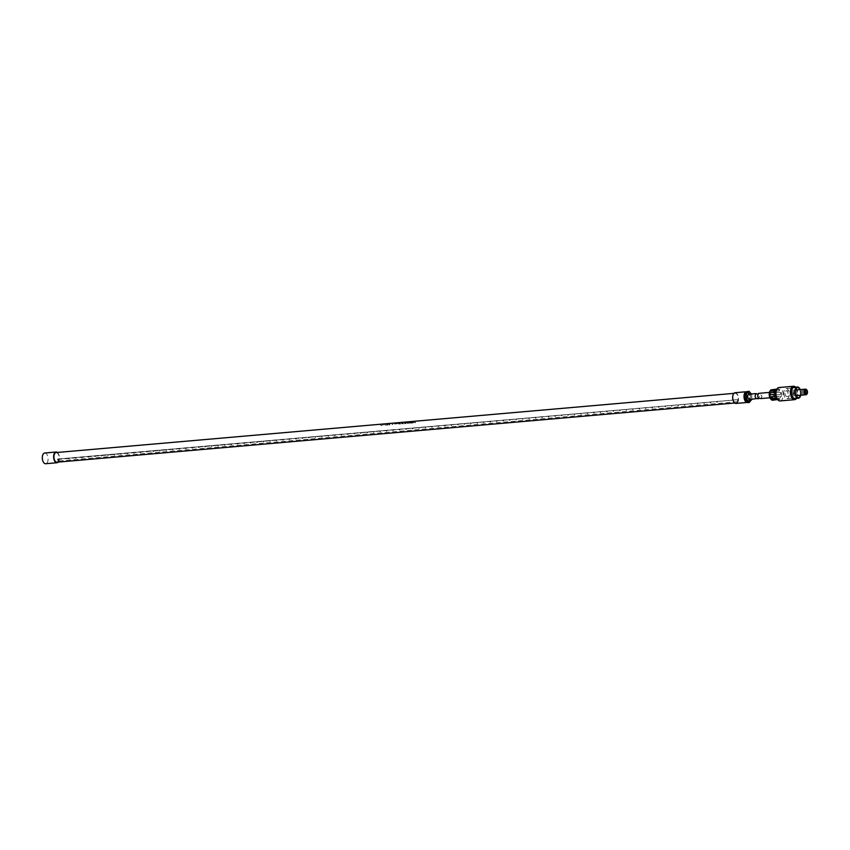 <?xml version="1.0" encoding="UTF-8"?>
<svg xmlns="http://www.w3.org/2000/svg" width="850" height="850" viewBox="0 0 850 850"><rect width="100%" height="100%" fill="white"/><g stroke="black" fill="none" stroke-linecap="round" stroke-linejoin="round"><path stroke-width="0.64" stroke-dasharray="4.25 3.19" d="M383.318 424.957L382.298 424.713L383.031 425.117M738.129 399.691L737.503 401.721A4.845 2.582 -95 0 1 737.024 402.379A4.845 2.582 -95 0 1 736.004 402.9A4.845 2.582 -95 0 1 733.157 399.319A4.845 2.582 -95 0 1 734.134 393.773A4.845 2.582 -95 0 1 735.154 393.252A4.845 2.582 -95 0 1 738.129 399.691L59.075 458.989L58.448 461.029A4.845 2.582 -95 0 1 57.97 461.678A4.845 2.582 -95 0 1 56.95 462.198M56.1 452.561A4.845 2.582 -95 0 1 59.075 458.989M392.806 424.235L392.041 424.299A4.845 2.582 -95 0 1 392.19 424.49L392.955 424.426A4.845 2.582 85 0 0 392.806 424.235L392.02 424.384L392.785 424.32M413.153 421.972L413.536 421.929A4.845 2.582 85 0 1 413.886 422.291A4.845 2.582 85 0 1 414.067 422.514L414.375 421.866L414.046 422.588L413.142 422.014L413.918 422.918L414.651 422.216L413.918 422.918A4.845 2.582 -95 0 0 413.504 422.322A4.845 2.582 -95 0 0 413.153 421.972L413.142 422.014M414.672 422.131L414.672 422.131A4.845 2.582 -95 0 1 414.747 422.216A4.845 2.582 -95 0 1 415.151 422.79L415.533 422.758A4.845 2.582 85 0 0 415.129 422.174A4.845 2.582 85 0 0 414.779 421.823L414.375 421.866M410.837 422.312L411.942 422.216A4.845 2.582 -95 0 1 412.112 422.397L411.092 422.493A4.845 2.582 -95 0 1 411.124 422.524A4.845 2.582 -95 0 1 411.219 422.641L412.239 422.556A4.845 2.582 -95 0 1 412.441 422.832L411.421 423.141L412.973 422.981A4.845 2.582 85 0 0 412.558 422.408A4.845 2.582 85 0 0 412.218 422.046L410.699 422.184A4.845 2.582 -95 0 1 410.837 422.312L412.431 422.886M412.441 422.832L411.304 422.928A4.845 2.582 -95 0 1 411.421 423.119L412.973 423.002L412.197 422.099L410.816 422.386M409.551 422.96L408.871 423.364L409.201 422.748L408.181 422.397L409.169 422.832L408.871 423.364L410.763 423.194L409.944 422.248L408.159 422.45M409.317 422.578L408.181 422.397M409.572 422.886L410.773 423.172L409.934 422.291L409.286 422.663M406.13 422.716L407.118 422.631A4.845 2.582 -95 0 1 407.309 422.832L406.449 422.907A4.845 2.582 -95 0 1 406.587 423.066L407.437 422.992A4.845 2.582 -95 0 1 407.745 423.438L408.149 423.406A4.845 2.582 85 0 0 407.745 422.822A4.845 2.582 85 0 0 407.394 422.471L405.992 422.588A4.845 2.582 -95 0 1 406.13 422.716L408.149 423.428L407.373 422.514L406.109 422.79M404.728 422.705A4.845 2.582 -95 0 1 405.067 423.056A4.845 2.582 -95 0 1 405.365 423.449L404.451 423.746L405.896 423.608A4.845 2.582 85 0 0 405.482 423.024A4.845 2.582 85 0 0 405.142 422.673L405.344 423.502M405.365 423.449L404.345 423.544A4.845 2.582 -95 0 1 404.462 423.725L405.886 423.619L404.717 422.758M401.359 423.385L403.378 423.279L401.402 423.438M403.389 423.683L401.933 423.853L403.389 423.683M400.637 424.076L399.234 423.396L399.383 424.192L399.213 423.481L400.637 424.076L400.35 423.13L400.148 423.821L398.756 423.268L398.937 423.938L397.672 423.364L399.383 424.192M400.637 424.065L399.946 423.119L400.18 423.746L398.777 423.226L398.969 423.863L397.694 423.321L399.383 424.171M396.068 423.449L396.461 423.417A4.845 2.582 -95 0 1 396.822 423.778A4.845 2.582 -95 0 1 396.897 423.853L397.163 423.831A4.845 2.582 85 0 0 397.099 423.757A4.845 2.582 85 0 0 396.727 423.385L395.973 423.385L396.865 423.948L397.12 423.353A4.845 2.582 85 0 0 397.035 423.279L395.983 423.374A4.845 2.582 -95 0 1 396.068 423.449L396.058 423.491M394.974 424.022A4.845 2.582 85 0 0 394.899 423.948A4.845 2.582 85 0 0 394.559 423.598L394.198 423.523A4.845 2.582 -95 0 1 394.655 423.969A4.845 2.582 -95 0 1 394.719 424.044L394.549 423.651M394.198 423.523L395.197 423.81M394.559 423.598L395.346 423.534A4.845 2.582 -95 0 1 395.686 423.874A4.845 2.582 -95 0 1 395.749 423.959L396.004 423.938A4.845 2.582 85 0 0 395.93 423.853A4.845 2.582 85 0 0 395.473 423.417L395.176 423.895M388.652 424.108A4.845 2.582 -95 0 1 389.013 424.458A4.845 2.582 -95 0 1 389.417 425.043L389.81 425.011A4.845 2.582 85 0 0 389.396 424.426A4.845 2.582 85 0 0 389.279 424.288L389.895 424.373A4.845 2.582 85 0 0 389.757 424.224L388.652 424.108L389.417 425.064L389.736 424.299M389.757 424.224L388.641 424.15M386.877 424.511L387.759 424.405L386.527 424.362L387.122 425.191L388.152 424.841L386.952 424.756M386.718 424.883L388.089 425.085L387.356 424.564M385.985 425.223L384.434 424.554L386.017 425.181M381.799 425.595L380.248 424.926L381.82 425.542M735.112 392.721A5.376 2.869 -95 0 1 738.278 396.695A5.376 2.869 -95 0 1 737.184 402.858A5.376 2.869 -95 0 1 736.047 403.431M747.246 391.871A5.376 2.869 -95 0 1 749.732 396.451A5.376 2.869 -95 0 1 748.521 401.859A5.376 2.869 -95 0 1 747.766 402.358M747.416 392.456A4.569 2.444 -95 0 1 750.104 395.834A4.569 2.444 -95 0 1 749.179 401.072A4.569 2.444 -95 0 1 748.213 401.561A4.569 2.444 -95 0 1 745.524 398.172A4.569 2.444 -95 0 1 746.449 392.944A4.569 2.444 -95 0 1 747.416 392.456L746.513 392.53A4.569 2.444 -95 0 1 749.201 395.919A4.569 2.444 -95 0 1 748.276 401.147A4.569 2.444 -95 0 1 747.309 401.646A4.569 2.444 -95 0 1 747.15 401.646M747.936 402.571L750.486 400.148L750.359 394.591L747.692 391.446M750.486 400.148L751.846 400.031M750.359 394.591L751.719 394.474L751.326 393.996M751.825 399.362L751.719 394.474M737.503 401.721L58.448 461.029M57.354 452.444A5.376 2.869 -95 0 1 59.383 457.13A5.376 2.869 -95 0 1 58.193 462.092M44.731 453.007A5.376 2.869 -95 0 1 47.898 456.992A5.376 2.869 -95 0 1 46.803 463.144A5.376 2.869 -95 0 1 45.666 463.728M58.044 461.252L57.683 459.011L58.724 459.032L58.501 461.21M57.545 459.457L737.641 399.627L738.682 399.649L738.013 401.869L737.503 400.074M57.683 459.011L737.641 399.627M749.413 399.564A2.688 1.434 85 0 0 750.603 397.619A2.688 1.434 85 0 0 749.849 394.676A2.688 1.434 85 0 0 748.935 394.209M759.39 396.376L758.742 398.512L759.39 396.376L758.157 394.304M414.651 422.216L415.533 422.779L414.757 421.876M380.726 425L381.384 425.606L380.726 425M380.874 425L381.427 425.51M381.384 425.606L381.023 425.064M384.912 424.628L385.571 425.234L384.912 424.628M385.061 424.639L385.613 425.149M385.571 425.234L385.209 424.703M402.592 423.087L401.774 423.162L402.953 423.3L402.624 423.757L401.752 423.247L402.571 423.172M394.198 423.544L394.942 424.108M791.807 392.934A1.615 0.861 85 0 0 792.816 394.697A1.615 0.861 85 0 0 793.539 393.252A1.615 0.861 85 0 0 792.529 391.478A1.615 0.861 85 0 0 791.807 392.934M792.965 393.146L792.625 392.551L792.965 393.146M804.621 391.967L805.046 392.519L804.95 391.499L804.621 391.967M807.064 393.794A2.826 1.509 85 0 0 807.341 392.222A2.826 1.509 85 0 0 806.724 389.906M785.007 393.348A2.826 1.509 85 0 0 786.771 396.44A2.826 1.509 85 0 0 788.056 393.901A2.826 1.509 85 0 0 786.282 390.809A2.826 1.509 85 0 0 785.007 393.348M783.774 393.125A5.111 2.731 85 0 0 786.972 398.714A5.111 2.731 85 0 0 789.289 394.124A5.111 2.731 85 0 0 786.08 388.535A5.111 2.731 85 0 0 783.774 393.125M800.371 395.25A5.111 2.731 85 0 0 800.615 393.136A5.111 2.731 85 0 0 799.882 389.629M800.711 395.218A5.652 3.018 85 0 0 800.902 393.189A5.652 3.018 85 0 0 800.211 389.598M794.973 398.554A5.652 3.018 85 0 0 797.534 393.486A5.652 3.018 85 0 0 793.996 387.303M796.322 398.438A6.184 3.304 85 0 0 796.981 397.524A6.184 3.304 85 0 0 797.821 393.539A6.184 3.304 85 0 0 796.142 387.972A6.184 3.304 85 0 0 795.334 387.186M796.461 398.427A6.726 3.591 85 0 0 796.747 397.97A6.726 3.591 85 0 0 797.661 393.635A6.726 3.591 85 0 0 795.834 387.579A6.726 3.591 85 0 0 795.483 387.175M780.119 400.934A6.726 3.591 85 0 0 783.158 394.899A6.726 3.591 85 0 0 778.951 387.536M776.656 397.8A5.376 2.869 85 0 0 779.099 399.67A5.376 2.869 85 0 0 781.522 394.846A5.376 2.869 85 0 0 778.164 388.96A5.376 2.869 85 0 0 776.082 391.223M779.121 399.107L773.681 399.84A5.376 2.869 85 0 0 774.531 398.714L779.514 398.278L780.056 396.514L775.072 396.95A5.376 2.869 85 0 0 775.179 395.399A5.376 2.869 85 0 0 775.168 394.953L774.817 392.838A5.376 2.869 85 0 0 774.116 391.127L773.086 389.927A5.376 2.869 85 0 0 771.991 389.502L770.886 389.906M780.449 396.514L779.896 396.334A1.073 0.723 139.7 0 1 779.365 398.098L774.531 398.714M776.953 398.979A1.073 0.542 -163.1 0 0 777.059 398.82A1.073 0.542 -163.1 0 0 776.624 398.183A1.073 0.542 -163.1 0 0 775.519 397.906L770.27 398.363M774.116 398.565L775.072 396.95M770.567 398.831A4.845 2.582 85 0 0 773.171 399.309A4.845 2.582 85 0 0 774.435 395.388A4.845 2.582 85 0 0 772.767 390.639A4.845 2.582 85 0 0 769.93 391.223M771.152 397.131A2.688 1.434 85 0 0 772.066 397.587A2.688 1.434 85 0 0 773.266 395.643A2.688 1.434 85 0 0 772.501 392.689A2.688 1.434 85 0 0 771.598 392.233A2.688 1.434 85 0 0 770.398 394.177A2.688 1.434 85 0 0 771.152 397.131M760.931 398.565L761.972 396.153L759.932 393.794L758.519 393.369M770.674 390.246L777.537 389.406L771.779 389.842M772.746 390.214L777.994 389.757A1.073 0.542 16.9 0 1 779.099 390.022A1.073 0.542 16.9 0 1 779.535 390.671L779.099 390.692C779.96 390.097 779.62 389.693 778.069 389.491L773.086 389.927M779.535 390.671A1.073 0.542 16.9 0 1 779.025 390.957L774.116 391.127M774.393 392.923L779.641 392.466A1.073 0.903 70.2 0 1 780.183 394.527L780.151 394.517C781.267 393.688 781.15 392.987 779.811 392.402L774.817 392.838M780.183 394.527A1.073 0.903 70.2 0 1 779.992 394.57L775.168 394.953M779.025 390.957L773.766 391.425M779.992 394.57L774.732 395.027M774.648 396.791L779.896 396.334M775.923 389.789L777.537 389.406M769.388 392.998L774.637 392.541A1.073 0.723 -40.3 0 0 775.614 390.862M774.998 396.387A1.073 0.903 -109.8 0 0 774.552 394.294L769.303 394.751M735.154 393.252L733.911 393.359M736.004 402.9L734.751 403.006M748.213 401.561L747.309 401.646M717.124 402.379L716.603 401.774M717.368 402.167L716.858 401.561M69.392 458.756L68.882 458.15M69.147 458.968L68.637 458.362M75.873 458.192L75.363 457.587M75.629 458.405L75.119 457.799M82.354 457.629L81.844 457.024M82.11 457.842L81.6 457.236M88.836 457.066L88.326 456.461M88.591 457.268L88.081 456.663M95.317 456.493L94.807 455.887M95.073 456.705L94.552 456.099M101.798 455.929L101.277 455.324M101.554 456.142L101.033 455.536M108.279 455.366L107.759 454.761M108.024 455.568L107.514 454.973M114.75 454.803L114.24 454.197M114.506 455.005L113.996 454.399M121.231 454.229L120.721 453.624M120.987 454.442L120.477 453.836M127.713 453.666L127.203 453.061M127.468 453.879L126.958 453.273M134.194 453.103L133.684 452.498M133.949 453.305L133.439 452.71M140.675 452.54L140.165 451.934M140.431 452.742L139.91 452.136M147.156 451.966L146.636 451.361M146.912 452.179L146.391 451.573M153.637 451.403L153.117 450.797M153.383 451.616L152.873 451.01M160.108 450.84L159.598 450.234M159.864 451.042L159.354 450.436M166.589 450.266L166.079 449.671M166.345 450.479L165.835 449.873M173.071 449.703L172.561 449.098M172.826 449.916L172.316 449.31M179.552 449.14L179.042 448.534M179.308 449.353L178.798 448.747M186.033 448.577L185.523 447.971M185.789 448.779L185.268 448.173M192.514 448.003L191.994 447.408M192.27 448.216L191.749 447.61M198.996 447.44L198.475 446.834M198.741 447.652L198.231 447.047M205.466 446.877L204.956 446.271M205.222 447.089L204.712 446.484M211.947 446.314L211.438 445.708M211.703 446.516L211.193 445.91M218.429 445.74L217.919 445.134M218.184 445.953L217.674 445.347M224.91 445.177L224.4 444.571M224.666 445.389L224.145 444.784M231.391 444.614L230.871 444.008M231.147 444.826L230.626 444.221M237.873 444.051L237.352 443.445M237.628 444.252L237.107 443.647M244.354 443.477L243.833 442.871M244.099 443.689L243.589 443.084M250.824 442.914L250.314 442.308M250.58 443.126L250.07 442.521M257.306 442.351L256.796 441.745M257.061 442.553L256.551 441.957M263.787 441.788L263.277 441.182M263.543 441.989L263.033 441.384M270.268 441.214L269.758 440.608M270.024 441.426L269.503 440.821M276.749 440.651L276.229 440.045M276.505 440.863L275.984 440.257M283.231 440.087L282.71 439.482M282.976 440.289L282.466 439.694M289.712 439.524L289.191 438.919M289.457 439.726L288.947 439.121M296.183 438.951L295.672 438.345M295.938 439.163L295.428 438.558M302.664 438.388L302.154 437.782M302.419 438.6L301.909 437.994M309.145 437.824L308.635 437.219M308.901 438.026L308.391 437.421M315.626 437.251L315.116 436.656M315.382 437.463L314.861 436.858M322.108 436.688L321.587 436.082M321.863 436.9L321.342 436.294M328.589 436.124L328.068 435.519M328.334 436.337L327.824 435.731M335.059 435.561L334.549 434.956M334.815 435.763L334.305 435.158M341.541 434.987L341.031 434.392M341.296 435.2L340.786 434.594M348.022 434.424L347.512 433.819M347.777 434.637L347.267 434.031M354.503 433.861L353.993 433.256M354.259 434.074L353.749 433.468M360.984 433.298L360.474 432.692M360.74 433.5L360.219 432.894M367.466 432.724L366.945 432.119M367.221 432.937L366.701 432.331M373.947 432.161L373.426 431.556M373.692 432.374L373.182 431.768M380.418 431.598L379.908 430.993M380.173 431.811L379.663 431.205M386.899 431.035L386.389 430.429M386.654 431.237L386.144 430.631M393.38 430.461L392.87 429.856M393.136 430.674L392.626 430.068M399.861 429.898L399.351 429.293M399.617 430.111L399.107 429.505M406.342 429.335L405.832 428.729M406.098 429.537L405.578 428.942M412.824 428.772L412.303 428.166M412.579 428.974L412.059 428.368M419.305 428.198L418.784 427.592M419.05 428.411L418.54 427.805M425.776 427.635L425.266 427.029M425.531 427.848L425.021 427.242M432.257 427.072L431.747 426.466M432.013 427.274L431.502 426.679M438.738 426.509L438.228 425.903M438.494 426.711L437.984 426.105M445.219 425.935L444.709 425.329M444.975 426.147L444.465 425.542M451.701 425.372L451.191 424.766M451.456 425.584L450.936 424.979M458.182 424.809L457.661 424.203M457.938 425.011L457.417 424.416M464.663 424.235L464.142 423.64M464.408 424.447L463.898 423.842M471.134 423.672L470.624 423.066M470.889 423.884L470.379 423.279M477.615 423.109L477.105 422.503M477.371 423.321L476.861 422.716M484.096 422.546L483.586 421.94M483.852 422.748L483.342 422.142M490.578 421.972L490.067 421.377M490.333 422.184L489.812 421.579M497.059 421.409L496.549 420.803M496.814 421.621L496.294 421.016M503.54 420.846L503.019 420.24M503.296 421.058L502.775 420.453M510.021 420.283L509.501 419.677M509.766 420.484L509.256 419.879M516.492 419.709L515.982 419.103M516.247 419.921L515.737 419.316M522.973 419.146L522.463 418.54M522.729 419.358L522.219 418.752M529.454 418.582L528.944 417.977M529.21 418.795L528.7 418.189M535.936 418.019L535.426 417.414M535.691 418.221L535.171 417.616M542.417 417.446L541.896 416.84M542.173 417.658L541.652 417.053M548.898 416.882L548.378 416.277M548.654 417.095L548.133 416.489M555.379 416.319L554.859 415.714M555.124 416.521L554.614 415.926M561.85 415.756L561.34 415.151M561.606 415.958L561.096 415.353M568.331 415.183L567.821 414.577M568.087 415.395L567.577 414.789M574.812 414.619L574.303 414.014M574.568 414.832L574.058 414.226M581.294 414.056L580.784 413.451M581.049 414.258L580.529 413.663M587.775 413.493L587.254 412.888M587.531 413.695L587.01 413.089M594.256 412.919L593.736 412.314M594.001 413.132L593.491 412.526M600.727 412.356L600.217 411.751M600.482 412.569L599.972 411.963M607.208 411.793L606.698 411.188M606.964 411.995L606.454 411.4M613.689 411.219L613.179 410.624M613.445 411.432L612.935 410.826M620.171 410.656L619.661 410.051M619.926 410.869L619.416 410.263M626.652 410.093L626.142 409.487M626.407 410.306L625.887 409.7M633.133 409.53L632.612 408.924M632.889 409.732L632.368 409.126M639.614 408.956L639.094 408.361M639.359 409.169L638.849 408.563M646.085 408.393L645.575 407.788M645.841 408.606L645.331 408M652.566 407.83L652.056 407.224M652.322 408.043L651.812 407.437M659.048 407.267L658.537 406.661M658.803 407.469L658.293 406.863M665.529 406.693L665.019 406.098M665.284 406.906L664.774 406.3M672.01 406.13L671.5 405.524M671.766 406.342L671.245 405.737M678.491 405.567L677.971 404.961M678.247 405.779L677.726 405.174M684.972 405.004L684.452 404.398M684.718 405.206L684.207 404.6M691.443 404.43L690.933 403.824M691.199 404.642L690.689 404.037M697.924 403.867L697.414 403.261M697.68 404.079L697.17 403.474M704.406 403.304L703.896 402.698M704.161 403.516L703.651 402.911M710.887 402.741L710.377 402.135M710.643 402.942L710.133 402.337M755.82 393.72L755.013 396.366M792.721 393.624L804.961 392.562M805.046 392.519L805.811 391.946L804.95 391.499M792.625 392.551L804.865 391.489M792.816 394.697L806.406 393.507M792.529 391.478L806.129 390.299M795.834 395.643L786.771 396.44M786.972 398.714L798.299 397.726M786.08 388.535L797.417 387.547M779.099 399.67L778.388 399.734M769.919 397.779L772.066 397.587M769.452 392.413L771.598 392.233M761.324 398.289L761.972 396.153M777.452 389.024L778.164 388.96M795.345 390.022L786.282 390.809"/><path stroke-width="1.27" d="M734.751 403.006L56.95 462.198A4.845 2.582 -95 0 1 54.102 458.618A4.845 2.582 -95 0 1 55.08 453.082A4.845 2.582 -95 0 1 56.1 452.561L733.911 393.359M747.766 402.358A5.376 2.869 -95 0 1 747.373 402.443L736.047 403.431A5.376 2.869 -95 0 1 732.881 399.447A5.376 2.869 -95 0 1 733.975 393.295A5.376 2.869 -95 0 1 735.112 392.721L746.438 391.723A5.376 2.869 -95 0 1 747.246 391.871M747.373 402.443A5.376 2.869 -95 0 1 744.207 398.459A5.376 2.869 -95 0 1 745.301 392.307A5.376 2.869 -95 0 1 746.438 391.723M747.15 401.646A4.569 2.444 -95 0 1 744.589 398.119A4.569 2.444 -95 0 1 745.546 393.029A4.569 2.444 -95 0 1 746.513 392.53L747.416 392.456M751.326 393.996L749.052 391.329L747.692 391.446L745.142 393.869L745.269 399.426L747.936 402.571L749.296 402.443L751.825 399.362M745.269 399.426L746.629 399.309L749.296 402.443M745.142 393.869L746.502 393.752L746.629 399.309M749.052 391.329L746.502 393.752M58.193 462.092A5.376 2.869 -95 0 1 58.129 462.156A5.376 2.869 -95 0 1 56.992 462.74A5.376 2.869 -95 0 1 53.826 458.756A5.376 2.869 -95 0 1 54.921 452.604A5.376 2.869 -95 0 1 56.057 452.019A5.376 2.869 -95 0 1 57.354 452.444M56.992 462.74L45.666 463.728A5.376 2.869 -95 0 1 42.5 459.744A5.376 2.869 -95 0 1 43.594 453.592A5.376 2.869 -95 0 1 44.731 453.007L56.057 452.019M758.157 394.304L755.937 393.592L748.935 394.209A2.688 1.434 85 0 0 747.745 396.153A2.688 1.434 85 0 0 748.499 399.107A2.688 1.434 85 0 0 749.413 399.564L758.816 398.289M755.937 393.592L755.013 396.366L756.001 398.448L758.349 398.788M805.396 391.744A1.615 0.861 85 0 0 806.406 393.507A1.615 0.861 85 0 0 807.139 392.062A1.615 0.861 85 0 0 806.129 390.299A1.615 0.861 85 0 0 805.396 391.744M805.035 391.68A2.284 1.222 85 0 0 805.843 393.933A2.284 1.222 85 0 0 807.192 393.603A2.284 1.222 85 0 0 807.5 392.126A2.284 1.222 85 0 0 806.884 390.065A2.284 1.222 85 0 0 805.641 389.821A2.284 1.222 85 0 0 805.035 391.68M806.724 389.906A2.826 1.509 85 0 0 806.576 389.683A2.826 1.509 85 0 0 805.566 389.13A2.826 1.509 85 0 0 804.291 391.669A2.826 1.509 85 0 0 806.066 394.751A2.826 1.509 85 0 0 806.958 394.039A2.826 1.509 85 0 0 807.064 393.794M799.882 389.629A5.111 2.731 85 0 0 797.417 387.547A5.111 2.731 85 0 0 795.101 392.137A5.111 2.731 85 0 0 798.299 397.726A5.111 2.731 85 0 0 800.371 395.25M800.211 389.598A5.652 3.018 85 0 0 797.364 387.005A5.652 3.018 85 0 0 794.814 392.084A5.652 3.018 85 0 0 798.352 398.267A5.652 3.018 85 0 0 800.711 395.218M797.364 387.005L793.996 387.303A5.652 3.018 85 0 0 791.446 392.381A5.652 3.018 85 0 0 794.973 398.554L798.352 398.267M795.334 387.186A6.184 3.304 85 0 0 791.148 392.328A6.184 3.304 85 0 0 792.933 398.023A6.184 3.304 85 0 0 796.322 398.438M795.483 387.175A6.726 3.591 85 0 0 793.454 386.272A6.726 3.591 85 0 0 790.415 392.307A6.726 3.591 85 0 0 794.622 399.67A6.726 3.591 85 0 0 796.461 398.427M793.454 386.272L778.951 387.536A6.726 3.591 85 0 0 776.347 390.373A6.726 3.591 85 0 0 775.912 393.582A6.726 3.591 85 0 0 777.07 398.597A6.726 3.591 85 0 0 780.119 400.934L794.622 399.67M776.347 390.373L776.082 391.223A5.376 2.869 85 0 0 775.731 393.784A5.376 2.869 85 0 0 776.656 397.8L777.07 398.597M775.614 390.862A1.073 0.723 -40.3 0 0 775.179 390.766L769.93 391.223L769.494 392.796A5.376 2.869 85 0 0 769.388 394.347A5.376 2.869 85 0 0 769.399 394.793L774.382 394.358L774.732 396.461L769.749 396.897A5.376 2.869 85 0 0 770.451 398.608L775.434 398.172L776.826 398.788L776.464 399.383L776.826 398.788M771.481 399.819L776.539 399.118L771.29 399.574L770.27 398.363L771.481 399.819A5.376 2.869 85 0 0 772.576 400.233L778.664 399.404M769.749 396.897L769.399 394.793M776.974 389.066L770.886 389.906A5.376 2.869 85 0 0 770.111 390.873A5.376 2.869 85 0 0 770.036 391.021L769.93 391.223A4.845 2.582 85 0 0 769.877 391.308A4.845 2.582 85 0 0 769.218 394.432A4.845 2.582 85 0 0 770.536 398.788A4.845 2.582 85 0 0 770.567 398.831M769.452 392.413L758.519 393.369L757.594 396.142L758.582 398.225L760.931 398.565L769.919 397.779M771.779 389.842L776.911 389.077M775.721 390.957L775.019 390.586L774.488 392.36L769.494 392.796M775.179 390.766L770.036 391.021M769.643 396.865L774.892 396.408M805.046 392.519L805.811 391.946L804.95 391.499M806.066 394.751L795.834 395.643M758.402 393.497L757.594 396.142M805.566 389.13L795.345 390.022"/></g></svg>
